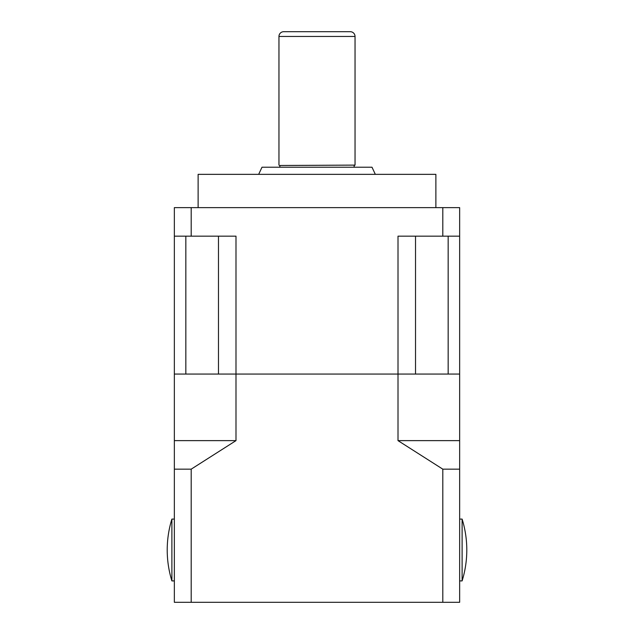 <?xml version="1.0" encoding="UTF-8"?>
<svg xmlns="http://www.w3.org/2000/svg" width="634" height="634" viewBox="0 0 634 634"><rect width="100%" height="100%" fill="white"/><g stroke="black" fill="none" stroke-linecap="round" stroke-linejoin="round"><path stroke-width="0.95" d="M198.125 207.635L198.125 174.35L435.875 174.35L435.875 207.635M218.476 236.165L218.476 374.06L398.009 374.06L398.009 440.63L442.809 469.16L459.65 469.16L459.65 374.06L448.167 374.06L448.167 236.165M415.524 236.165L415.524 374.06L398.009 374.06L459.65 374.06L459.65 207.635L174.35 207.635L174.35 469.16L191.191 469.16L235.991 440.63L235.991 236.165L174.35 236.165M185.833 236.165L185.833 374.06L174.35 374.06L398.009 374.06L398.009 236.165L442.809 236.165L442.809 207.635M191.191 207.635L191.191 236.165M459.65 236.165L442.809 236.165M278.96 167.218A0.951 0.951 0 0 0 279.507 165.49L355.04 165.109L279.507 165.49M355.04 167.218A0.951 0.951 0 0 1 354.493 165.49M355.04 36.455L278.96 36.455A4.755 4.755 0 0 1 283.715 31.7L350.285 31.7A4.755 4.755 0 0 1 355.04 36.455L355.04 165.109M278.96 36.455L278.96 165.109M375.328 174.35L371.999 167.218L262 167.218L258.672 174.35M459.65 469.16L459.65 602.3L442.809 602.3L442.809 469.16M442.809 602.3L191.191 602.3L191.191 469.16M191.191 602.3L174.35 602.3L174.35 469.16M174.35 440.63L235.991 440.63M398.009 440.63L459.65 440.63M171.885 561.795L171.885 580.903C168.779 570.838 167.225 560.535 167.218 549.995C167.225 539.455 168.779 529.152 171.885 519.087L171.885 561.795M462.115 519.087A104.444 104.444 0 0 1 462.115 580.903L462.115 519.087L459.65 519.087M462.115 580.903L459.65 580.903M171.885 580.903L174.35 580.903M171.885 519.087L174.35 519.087"/></g></svg>
